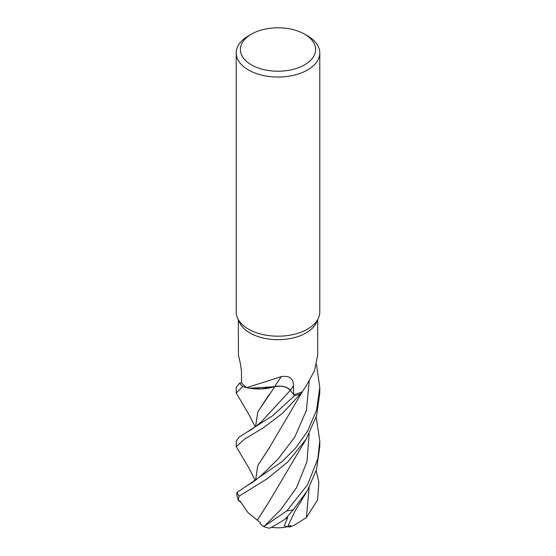 <?xml version="1.0" encoding="UTF-8"?>
<svg xmlns="http://www.w3.org/2000/svg" width="556" height="556" viewBox="0 0 556 556"><rect width="100%" height="100%" fill="white"/><g stroke="black" fill="none" stroke-linecap="round" stroke-linejoin="round"><path stroke-width="0.83" d="M304.591 34.159L307.544 35.862A41.783 24.123 180 0 1 319.783 52.924L319.783 312.062A41.783 24.123 180 0 1 318.373 318.268L316.357 322.647A39.691 22.914 180 0 1 306.064 332.954A39.691 22.914 180 0 1 267.7 338.882A39.691 22.914 180 0 1 239.643 322.647L237.627 318.268A41.783 24.123 180 0 1 236.217 312.062L236.217 52.924A41.783 24.123 180 0 1 248.456 35.862L251.409 34.159A37.606 21.712 180 0 1 304.591 34.159A37.606 21.712 180 0 1 304.591 64.864A37.606 21.712 180 0 1 251.409 64.864A37.606 21.712 180 0 1 251.409 34.159L248.456 35.862M238.309 319.749L238.454 355.736C239.191 357.696 241.631 368.246 241.45 373.549L241.533 382.66A39.691 22.914 180 0 0 246.628 387.65L242.854 386.615A41.749 24.103 180 0 1 239.65 383.126L236.217 387.442L236.217 392.981L242.791 386.594A41.783 24.123 180 0 1 239.615 383.133M246.649 387.664L281.385 376.614A707.357 114.501 101.7 0 0 274.643 386.649A33.242 19.189 180 0 1 249.644 388.248A33.242 19.189 180 0 1 246.649 387.664A39.691 22.914 180 0 1 246.628 387.65L242.854 386.615A41.749 24.103 180 0 1 239.65 383.126L241.533 382.653M281.385 376.614C289.412 375.404 293.443 378.441 293.485 385.711L293.686 394.663L290.371 390.298C286.84 386.677 281.628 385.468 274.713 386.698M302.415 391.605A33.242 19.189 180 0 1 302.388 391.646A33.242 19.189 180 0 1 302.346 391.709A39.691 22.914 180 0 1 302.318 391.723A39.691 22.914 180 0 1 293.686 394.663L290.357 390.319C286.806 386.608 281.531 385.412 274.553 386.719M302.346 391.709L306.071 386.114L314.467 370.873L317.691 355.194L317.691 319.749M318.373 318.268A41.783 24.123 180 0 1 307.544 329.117A41.783 24.123 180 0 1 267.158 335.358A41.783 24.123 180 0 1 237.627 318.268M319.783 52.924A41.783 24.123 180 0 1 307.544 69.98A41.783 24.123 180 0 1 262.008 75.206A41.783 24.123 180 0 1 236.217 52.924M300.497 393.933L300.532 393.898A41.749 24.103 180 0 1 294.485 395.747L272.482 415.881L239.254 436.974L236.217 441.04L236.217 446.572L244.508 439.15L263.558 427.661L282.413 413.379L300.497 393.933A41.783 24.123 180 0 1 294.499 395.768M274.789 386.663L262.036 388.936L248.81 388.102M274.643 386.649A12.01 6.936 180 0 1 290.42 390.284L293.686 394.663M255.586 426.612L257.755 411.982L274.782 386.691L249.644 388.248M316.197 417.028L319.783 441.033L317.823 458.769L307.544 484.818L286.785 510.908L264.406 526.157L263.12 526.372L260 523.509L260.34 522.55L257.317 520.221L269.069 501.741M263.12 526.365A41.783 41.783 0 0 0 269.333 528.2A29.544 1.168 -33 0 0 285.2 519.13L293.276 509.776L307.544 490.392L316.531 469.466L319.783 446.565L319.783 441.033M255.232 426.869L249.109 414.859L236.217 392.981M307.544 431.234L295.875 447.768L282.274 461.494L237.155 492.401L236.703 493.686A41.783 41.783 0 0 0 238.239 500.171L239.115 496.147L267.61 478.473L287.834 461.89L306.092 439.261L316.593 415.659L319.783 392.981L319.783 387.442L316.642 409.883L307.544 431.234M255.225 480.46L248.991 468.235L236.217 446.572M316.197 470.619L318.845 482.254L317.615 499.844L306.356 517.636L294.332 525.184L290.232 526.845L290.691 525.413L287.028 526.796L284.345 525.74L287.709 517.455L285.2 519.13M257.345 520.221L247.92 512.556L240.129 501.199A27.605 0.994 -153.1 0 0 240.095 501.269A40.331 40.331 0 0 0 240.47 502.256M261.181 421.99L290.371 390.298L294.485 395.747A41.749 24.103 180 0 0 300.532 393.898L302.318 391.723M290.232 526.838A39.087 22.031 92.4 0 1 287.202 526.754M255.586 480.196L257.755 465.567L269.097 448.115L302.666 391.195M269.806 447.128L257.796 465.56L255.621 480.169M240.289 501.79A29.544 1.063 26.9 0 1 238.309 500.372L238.239 500.171M240.136 501.199L238.309 500.372M257.275 520.214L269.104 501.7L306.092 439.261M287.723 526.567L295.285 510.575L306.092 492.852M255.621 426.584L257.72 412.128L268.979 394.677M251.395 388.512L254.446 388.839M260.444 388.998L274.761 386.712M316.531 364.583L319.783 387.442M290.42 390.284A704.07 113.966 101.7 0 1 293.485 385.711M293.276 509.776A41.783 24.123 180 0 1 286.785 510.908M239.115 496.147A41.783 24.123 180 0 1 237.155 492.401M306.356 517.636L309.164 487.459M264.406 526.157L280.863 509.498L296.515 487.723L306.926 461.8L309.164 433.861M248.15 484.999L254.342 481.093L261.16 475.595L277.965 459.166L294.777 437.113L306.398 410.314L309.226 381.096M271.488 527.29A40.331 40.331 0 0 0 287.028 526.796M261.181 421.983C255.273 426.987 250.916 430.135 248.108 431.435"/></g></svg>
